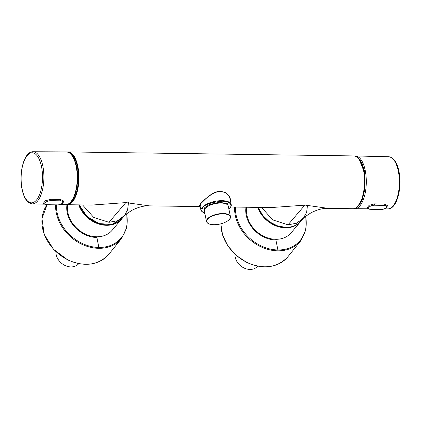 <?xml version="1.0" encoding="UTF-8"?>
<svg xmlns="http://www.w3.org/2000/svg" width="421" height="421" viewBox="0 0 421 421"><rect width="100%" height="100%" fill="white"/><g stroke="black" fill="none" stroke-linecap="round" stroke-linejoin="round"><path stroke-width="0.63" d="M68.607 152.413A26.007 11.109 90.8 0 1 78.238 173.168A26.007 11.109 90.8 0 1 72.249 201.254L72.596 201.854L71.844 201.727A26.007 11.109 90.8 0 1 71.754 201.827A26.007 11.109 90.8 0 1 67.881 204.227M230.703 207.006L271.008 207.574L305.33 205.127L328.264 208.379L352.982 208.727A26.402 11.278 -89.2 0 0 358.134 205.932L358.676 205.28M200.143 206.579L200.654 203.653C202.191 201.633 205.422 198.759 210.337 195.044C213.663 192.613 217.094 191.35 220.641 191.25L225.63 192.56L229.787 196.428L230.808 202.775M72.428 201.912A26.402 11.278 90.8 0 1 72.18 202.191A26.402 11.278 90.8 0 1 67.276 204.711L91.994 205.059L125.826 202.601L109.002 222.314L117.612 220.715L124.253 215.91L127.595 209.874L128.494 202.685L127.595 209.874L124.253 215.91L122.111 218.42L111.991 224.361L99.024 223.609L86.947 216.42L79.201 204.88M125.826 202.601L149.25 205.864L200.149 206.579M72.249 201.254L71.844 201.727M200.08 206.032L199.533 205.674L200.88 203.559L206.016 198.528L209.616 195.702L213.821 193.171C214.473 192.523 216.694 191.96 220.483 191.481C227.719 192.623 226.656 194.018 228.866 195.76L230.571 199.322L230.582 201.685M261.567 207.442L272.676 219.883L288.017 224.83L296.626 223.235L303.267 218.425L306.609 212.389L307.509 205.201L306.609 212.389L303.267 218.425L301.126 220.936A26.402 21.224 40.5 0 1 286.359 227.34A26.402 21.224 40.5 0 1 285.875 227.335A26.402 21.224 40.5 0 1 258.32 207.395M82.553 204.927L93.657 217.368L109.002 222.314L117.612 220.715L126.642 213.784L132.089 210.232C138.477 207.016 144.198 205.564 149.25 205.864M78.716 204.869A26.402 21.224 -139.5 0 0 98.603 223.967A26.402 21.224 -139.5 0 0 121.785 218.799L121.937 218.62A26.402 21.224 -139.5 0 1 121.785 218.799L112.149 230.255A26.512 21.313 -139.5 0 1 87.1 234.807A26.512 21.313 -139.5 0 1 67.934 212.805A26.512 21.313 -139.5 0 1 67.723 204.717M257.731 207.39A26.402 21.224 -139.5 0 0 277.618 226.482A26.402 21.224 -139.5 0 0 300.799 221.32L300.952 221.136A26.402 21.224 -139.5 0 1 300.799 221.32L291.164 232.776A26.512 21.313 -139.5 0 1 266.114 237.323A26.512 21.313 -139.5 0 1 246.948 215.32A26.512 21.313 -139.5 0 1 246.738 207.232M50.867 199.322A1.058 0.453 -89.2 0 1 50.699 200.67C45.768 200.738 42.116 205.022 47.241 204.722A1.058 0.453 90.8 0 1 47.084 204.785C44.105 204.185 42.916 203.601 43.521 203.043L45.521 200.717L50.867 199.322L60.419 199.459L63.666 201.006M47.241 204.722L56.788 204.859C61.803 205.311 65.481 201.006 60.245 200.806A1.058 0.453 90.8 0 0 60.419 199.459M383.905 205.353A1.058 0.453 -89.2 0 0 384.073 204.006L387.325 205.559C386.931 209.195 382.41 209.447 380.289 209.474L370.743 209.337A1.058 0.453 -89.2 0 0 370.901 209.274C365.77 209.584 369.449 205.28 374.358 205.222L383.905 205.353C389.136 205.569 385.483 209.853 380.447 209.405A1.058 0.453 90.8 0 1 380.289 209.474M370.743 209.337C367.765 208.737 366.575 208.153 367.18 207.595L369.18 205.269L374.527 203.875L384.073 204.006M204.938 213.957L201.496 210.974L202.643 207.779C204.622 204.564 211.068 202.369 221.988 201.201C231.929 201.448 231.955 206.211 229.713 208.185L228.877 209.111M55.93 251.732A13.598 10.93 40.5 0 0 62.345 263.878A13.598 10.93 40.5 0 0 75.47 266.056A13.598 10.93 40.5 0 0 78.78 263.641M234.944 254.247A13.598 10.93 40.5 0 0 241.359 266.393A13.598 10.93 40.5 0 0 254.484 268.572A13.598 10.93 40.5 0 0 257.794 266.161M72.528 201.796L72.528 201.796A26.402 11.278 90.8 0 0 78.685 172.184A26.402 11.278 90.8 0 0 68.018 151.913L67.171 151.97M79.301 204.88A26.402 21.224 40.5 0 0 106.86 224.819A26.402 21.224 40.5 0 0 122.111 218.42M358.239 205.811A26.402 11.278 -89.2 0 0 358.476 205.516A26.402 11.278 -89.2 0 0 364.365 175.894A26.402 11.278 -89.2 0 0 353.724 155.928C365.396 154.796 368.938 194.102 358.713 205.416L358.576 205.58M358.76 205.174L362.102 198.844L364.607 186.787L363.833 170.952L359.145 159.317M304.841 205.122L288.017 224.83L296.626 223.235L305.657 216.299L311.108 212.747C317.497 209.537 323.212 208.079 328.264 208.379M220.641 191.25L220.336 191.266M200.654 203.653L200.938 203.306M126.853 213.621L127 226.982L121.716 238.302A39.021 31.364 -139.5 0 1 98.724 248.311A39.021 31.364 -139.5 0 1 81.116 243.901A39.021 31.364 -139.5 0 1 55.614 204.906M126.558 213.847A38.374 30.849 -139.5 0 1 98.861 247.443A38.374 30.849 -139.5 0 1 81.542 243.106A38.374 30.849 -139.5 0 1 56.451 204.916M108.971 254.11L108.507 254.668C97.935 265.43 84.316 267.167 67.655 259.873L53.435 249.216L44.252 234.465L41.968 218.594L47.084 204.785A39.59 31.822 40.5 0 0 67.77 259.789A39.59 31.822 40.5 0 0 85.647 264.267A39.59 31.822 40.5 0 0 108.971 254.11L121.716 238.302M98.861 247.443L96.893 237.486A27.297 21.939 -139.5 0 1 67.223 212.8A27.297 21.939 -139.5 0 1 66.971 204.695M305.872 216.136L306.014 229.498L300.731 240.823A39.021 31.364 -139.5 0 1 277.744 250.827A39.021 31.364 -139.5 0 1 260.131 246.417A39.021 31.364 -139.5 0 1 234.644 207.064M305.572 216.368A38.374 30.849 -139.5 0 1 277.876 249.958A38.374 30.849 -139.5 0 1 260.557 245.622A38.374 30.849 -139.5 0 1 235.481 207.074M220.899 223.825A39.59 31.822 40.5 0 0 246.785 262.304A39.59 31.822 40.5 0 0 264.662 266.782A39.59 31.822 40.5 0 0 287.985 256.631L300.731 240.823M277.876 249.958L275.908 240.002A27.297 21.939 -139.5 0 1 246.238 215.315A27.297 21.939 -139.5 0 1 245.985 207.221M59.898 204.543L65.55 204.68A26.397 11.272 -89.2 0 0 70.802 201.822A26.397 11.272 -89.2 0 0 76.164 166.363A26.397 11.272 -89.2 0 0 66.344 151.897A26.397 11.272 -89.2 0 0 66.318 151.897M22.139 189.124A25.05 10.699 90.8 0 1 27.239 155.465A25.05 10.699 90.8 0 1 41.49 166.49A25.05 10.699 90.8 0 1 36.39 200.154A25.05 10.699 90.8 0 1 22.139 189.124M32.349 203.89C27.376 203.185 23.95 198.333 22.071 189.334C18.571 173.252 24.018 151.318 33.08 151.749A26.076 11.135 90.8 0 1 42.831 166.042A26.076 11.135 90.8 0 1 37.532 201.07A26.076 11.135 90.8 0 1 32.349 203.89L44.342 204.174M76.164 166.363A26.397 11.272 -89.2 0 0 66.292 151.897L66.344 151.897C71.186 152.491 74.591 157.37 76.564 166.532C80.206 182.935 74.385 205.369 65.602 204.68A26.397 11.272 -89.2 0 0 76.169 166.363M50.699 200.67L60.245 200.806M47.084 204.785L56.63 204.922A1.058 0.453 -89.2 0 0 56.788 204.859M354.566 156.012L355.398 155.959A26.397 11.272 90.8 0 1 365.212 170.389A26.397 11.272 90.8 0 1 359.86 205.89A26.397 11.272 90.8 0 1 354.703 208.742A26.397 11.272 90.8 0 1 354.677 208.742A26.397 11.272 90.8 0 0 365.212 170.389A26.397 11.272 90.8 0 0 355.445 155.959A26.397 11.272 90.8 0 0 355.419 155.959M357.592 157.507L362.065 163.359L364.365 170.7L364.965 189.034L362.134 200.212L356.892 207.258M398.303 171.005A26.076 11.135 -89.2 0 0 388.651 156.749C393.614 157.454 397.04 162.295 398.924 171.268C402.434 187.35 396.987 209.326 387.92 208.89A26.076 11.135 -89.2 0 0 393.009 206.069A26.076 11.135 -89.2 0 0 398.303 171.005M380.447 209.405L370.901 209.274M374.527 203.875A1.058 0.453 90.8 0 1 374.358 205.222M228.477 207.174L227.661 203.769L219.315 202.201L209.2 204.638L204.532 207.827L204.553 212.084M205.253 208.427A12.209 5.052 168.4 0 0 204.338 211.026L206.49 221.504A12.209 5.052 -11.6 0 1 223.162 213.521A12.209 5.052 -11.6 0 1 230.408 216.589L228.261 206.116A12.209 5.052 168.4 0 0 221.014 203.048A12.209 5.052 168.4 0 0 205.253 208.427M199.849 204.916L201.043 210.721A15.377 6.368 -11.6 0 1 202.212 207.421A15.377 6.368 -11.6 0 1 222.046 200.67A15.377 6.368 -11.6 0 1 231.171 204.538L229.587 196.828M213.884 224.688A11.946 4.947 168.4 0 0 229.298 219.436A11.946 4.947 168.4 0 0 223.109 213.879A11.946 4.947 168.4 0 0 207.695 219.13A11.946 4.947 168.4 0 0 213.884 224.688M301.126 220.936C297.41 225.14 292.448 227.298 286.233 227.408L277.592 225.977L269.393 221.762L262.651 215.299L258.215 207.395M66.429 204.627L67.276 204.711M352.982 208.727C354.861 208.727 356.619 207.8 358.255 205.958M68.018 151.913L353.724 155.928M287.985 256.631L287.522 257.184C276.95 267.951 263.33 269.682 246.669 262.388L236.218 255.405L227.919 245.99L222.614 235.107L220.841 223.84M33.08 151.749L66.292 151.897M56.63 204.922C58.751 204.895 63.271 204.648 63.66 201.006M355.398 155.959L388.651 156.749M387.92 208.89L384.326 208.874M368.128 208.805L353.829 208.669M229.734 208.321L229.94 208.09C231.097 206.479 231.508 205.295 231.171 204.538M206.49 221.504C207.111 223.53 209.558 224.598 213.831 224.714C221.656 224.972 231.524 220.33 230.408 216.589M201.043 210.721L204.959 214.052"/></g></svg>
